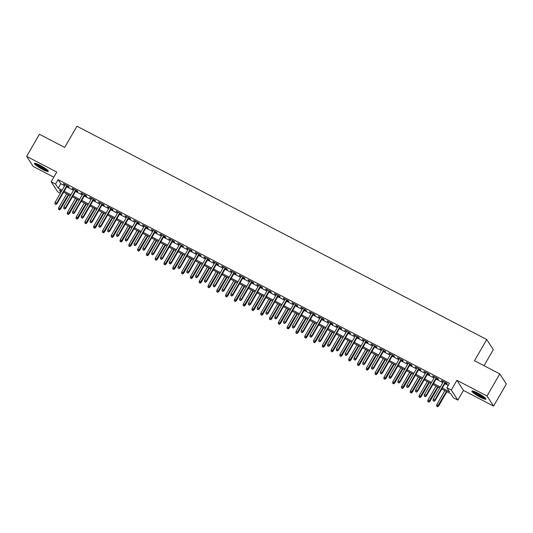 <?xml version="1.0" encoding="UTF-8"?>
<svg xmlns="http://www.w3.org/2000/svg" width="533" height="533" viewBox="0 0 533 533"><rect width="100%" height="100%" fill="white"/><g stroke="black" fill="none" stroke-linecap="round" stroke-linejoin="round"><path stroke-width="0.8" d="M42.753 169.507A8.048 1.199 -150 0 0 48.343 171.399A8.048 1.199 -150 0 0 39.982 165.243A8.048 1.199 -150 0 0 34.398 163.351A8.048 1.199 -150 0 0 42.753 169.507M480.26 397.218A8.048 1.199 -150 0 0 485.849 399.11A8.048 1.199 -150 0 0 477.488 392.961A8.048 1.199 -150 0 0 471.905 391.062A8.048 1.199 -150 0 0 480.26 397.218M60.349 193.239L57.731 191.873L51.155 181.773L55.552 184.058L58.217 188.156L62.114 190.181M484.037 365.698L493.311 349.621L486.742 339.514L76.939 126.221L64.693 147.434L39.409 134.276L26.65 156.369L33.219 166.476L53.8 177.189M486.742 339.514L474.497 360.728L499.781 373.886L506.35 383.993L493.591 406.093L487.022 395.986L456.901 380.309L451.291 390.029L457.86 400.136L453.463 397.851L450.798 393.754L441.744 389.037M456.901 380.309L463.47 390.416L493.591 406.093M463.47 390.416L457.86 400.136M499.781 373.886L487.022 395.986M67.131 186.104L69.07 187.11L68.624 186.423L63.347 183.678L65.086 185.038M75.926 190.681L77.865 191.687L77.418 191.001L72.142 188.256L73.88 189.615M84.72 195.258L86.659 196.264L86.213 195.578L80.936 192.833L82.675 194.192M93.515 199.835L95.454 200.841L95.007 200.155L89.731 197.41L91.469 198.769M102.309 204.412L104.248 205.418L103.802 204.732L98.525 201.987L100.264 203.346M111.104 208.989L113.043 209.995L112.596 209.309L107.32 206.564L109.058 207.923M119.898 213.566L121.837 214.572L121.391 213.886L116.114 211.141L117.853 212.5M128.693 218.144L130.632 219.15L130.185 218.463L124.909 215.718L126.647 217.078M137.487 222.721L139.426 223.727L138.98 223.041L133.703 220.296L135.442 221.655M146.282 227.298L148.221 228.304L147.774 227.618L142.498 224.873L144.236 226.232M155.076 231.875L157.008 232.881L156.569 232.195L151.292 229.45L153.024 230.809M163.871 236.452L165.803 237.458L165.363 236.772L160.087 234.027L161.819 235.386M172.665 241.029L174.597 242.035L174.158 241.349L168.881 238.604L170.613 239.963M181.46 245.606L183.392 246.612L182.952 245.926L177.676 243.181L179.408 244.54M190.248 250.184L192.186 251.19L191.747 250.503L186.47 247.758L188.202 249.118M199.042 254.761L200.981 255.767L200.541 255.08L195.265 252.336L196.997 253.695M207.837 259.338L209.775 260.344L209.329 259.658L204.059 256.913L205.791 258.272M216.631 263.915L218.57 264.921L218.124 264.235L212.847 261.49L214.586 262.849M225.426 268.492L227.364 269.498L226.918 268.812L221.641 266.067L223.38 267.426M234.22 273.069L236.159 274.075L235.713 273.389L230.436 270.644L232.175 272.003M243.015 277.646L244.953 278.652L244.507 277.966L239.23 275.221L240.969 276.58M251.809 282.224L253.748 283.23L253.302 282.543L248.025 279.798L249.764 281.158M260.604 286.801L262.542 287.807L262.096 287.12L256.819 284.375L258.558 285.735M269.398 291.378L271.337 292.384L270.891 291.698L265.614 288.953L267.353 290.312M278.193 295.955L280.131 296.961L279.685 296.281L274.408 293.53L276.147 294.889M286.987 300.532L288.926 301.538L288.48 300.859L283.203 298.107L284.942 299.466M295.782 305.109L297.72 306.115L297.274 305.436L291.997 302.684L293.736 304.043M304.576 309.686L306.508 310.692L306.069 310.013L300.792 307.261L302.524 308.62M313.371 314.263L315.303 315.269L314.863 314.59L309.586 311.838L311.319 313.197M322.165 318.841L324.097 319.847L323.658 319.167L318.381 316.415L320.113 317.775M330.96 323.418L332.892 324.424L332.452 323.744L327.175 320.993L328.908 322.352M339.748 327.995L341.686 329.001L341.247 328.321L335.97 325.57L337.702 326.929M348.542 332.572L350.481 333.578L350.041 332.898L344.764 330.147L346.497 331.506M357.337 337.149L359.275 338.155L358.829 337.476L353.552 334.724L355.291 336.083M366.131 341.726L368.07 342.732L367.623 342.053L362.347 339.301L364.086 340.66M374.926 346.303L376.864 347.309L376.418 346.63L371.141 343.878L372.88 345.237M383.72 350.881L385.659 351.887L385.212 351.207L379.936 348.455L381.675 349.815M392.515 355.458L394.453 356.464L394.007 355.784L388.73 353.033L390.469 354.392M401.309 360.035L403.248 361.041L402.801 360.361L397.525 357.61L399.264 358.969M410.104 364.612L412.042 365.618L411.596 364.938L406.319 362.187L408.058 363.546M418.898 369.189L420.837 370.195L420.39 369.516L415.114 366.764L416.853 368.123M427.693 373.766L429.631 374.772L429.185 374.093L423.908 371.341L425.647 372.7M436.487 378.343L438.426 379.349L437.979 378.67L432.703 375.918L434.442 377.277M442.31 388.071L449.552 391.842L446.894 387.744L449.446 383.32L58.104 179.641L60.769 183.738L64.666 185.764M66.712 186.83L73.461 190.341M75.506 191.407L82.255 194.918M84.301 195.984L91.05 199.495M93.095 200.561L99.844 204.072M101.89 205.138L108.639 208.65M110.684 209.716L117.433 213.227M119.479 214.293L126.221 217.804M128.273 218.87L135.016 222.381M137.068 223.447L143.81 226.958M145.862 228.024L152.605 231.535M154.657 232.601L161.399 236.112M163.444 237.178L170.194 240.689M172.239 241.755L178.988 245.267M181.033 246.333L187.783 249.844M189.828 250.91L196.577 254.421M198.622 255.487L205.372 258.998M207.417 260.064L214.166 263.575M216.211 264.641L222.961 268.152M225.006 269.218L231.755 272.729M233.8 273.795L240.55 277.307M242.595 278.373L249.344 281.884M251.389 282.95L258.139 286.461M260.184 287.527L266.933 291.038M268.978 292.104L275.721 295.615M277.773 296.681L284.515 300.192M286.567 301.258L293.31 304.769M295.362 305.835L302.104 309.347M304.156 310.413L310.899 313.924M312.944 314.99L319.693 318.501M321.739 319.567L328.488 323.078M330.533 324.144L337.282 327.655M339.328 328.721L346.077 332.232M348.122 333.298L354.871 336.809M356.917 337.875L363.666 341.387M365.711 342.452L372.46 345.964M374.506 347.03L381.255 350.541M383.3 351.607L390.049 355.118M392.095 356.184L398.844 359.695M400.889 360.761L407.638 364.272M409.684 365.338L416.426 368.849M418.478 369.915L425.221 373.426M427.273 374.492L434.015 378.004M436.067 379.07L442.81 382.581M444.862 383.647L448.24 385.406M445.282 382.921L447.22 383.927L446.774 383.247L441.497 380.495L443.236 381.855M51.155 181.773L56.771 172.046L26.65 156.369M58.104 179.641L55.552 184.058M446.894 387.744L451.291 390.029M61.555 191.154L59.463 190.068L60.902 192.286M439.698 387.977L432.949 384.46M430.904 383.4L424.155 379.882M422.109 378.823L415.367 375.305M413.315 374.246L406.572 370.728M404.52 369.669L397.778 366.151M395.726 365.092L388.983 361.574M386.931 360.515L380.189 356.997M378.137 355.937L371.394 352.42M369.349 351.36L362.6 347.842M360.555 346.783L353.805 343.265M351.76 342.206L345.011 338.688M342.966 337.629L336.216 334.111M334.171 333.052L327.422 329.534M325.377 328.475L318.627 324.957M316.582 323.897L309.833 320.38M307.788 319.32L301.038 315.803M298.993 314.743L292.244 311.225M290.199 310.166L283.449 306.648M281.404 305.589L274.655 302.071M272.61 301.012L265.867 297.494M263.815 296.435L257.073 292.917M255.021 291.857L248.278 288.34M246.226 287.28L239.484 283.763M237.432 282.703L230.689 279.185M228.644 278.126L221.895 274.608M219.849 273.549L213.1 270.031M211.055 268.972L204.306 265.454M202.26 264.388L195.511 260.877M193.466 259.811L186.717 256.3M184.671 255.234L177.922 251.723M175.877 250.657L169.128 247.145M167.082 246.079L160.333 242.568M158.288 241.502L151.539 237.991M149.493 236.925L142.744 233.414M140.699 232.348L133.95 228.837M131.904 227.771L125.155 224.26M123.11 223.194L116.367 219.683M114.315 218.617L107.573 215.105M105.521 214.039L98.778 210.528M96.726 209.462L89.984 205.951M87.932 204.885L81.189 201.374M79.144 200.308L72.395 196.797M70.349 195.731L63.6 192.22M64.16 191.247L70.909 194.758M72.954 195.824L79.703 199.335M81.749 200.401L88.498 203.912M90.543 204.978L97.292 208.49M99.338 209.556L106.087 213.067M108.132 214.133L114.881 217.644M116.927 218.71L123.669 222.221M125.721 223.287L132.464 226.798M134.516 227.864L141.258 231.375M143.31 232.441L150.053 235.959M152.105 237.018L158.847 240.536M160.899 241.596L167.642 245.113M169.687 246.173L176.436 249.691M178.482 250.75L185.231 254.268M187.276 255.327L194.025 258.845M196.071 259.904L202.82 263.422M204.865 264.481L211.614 267.999M213.66 269.058L220.409 272.576M222.454 273.636L229.203 277.153M231.249 278.213L237.998 281.73M240.043 282.79L246.792 286.308M248.838 287.367L255.587 290.885M257.632 291.944L264.381 295.462M266.427 296.521L273.169 300.039M275.221 301.098L281.964 304.616M284.016 305.675L290.758 309.193M292.81 310.253L299.553 313.77M301.605 314.83L308.347 318.348M310.393 319.407L317.142 322.925M319.187 323.984L325.936 327.502M327.982 328.561L334.731 332.079M336.776 333.138L343.525 336.656M345.571 337.715L352.32 341.233M354.365 342.293L361.114 345.81M363.16 346.87L369.909 350.388M371.954 351.447L378.703 354.965M380.749 356.024L387.498 359.542M389.543 360.601L396.292 364.119M398.338 365.185L405.087 368.696M407.132 369.762L413.881 373.273M415.927 374.339L422.669 377.85M424.721 378.916L431.464 382.428M433.516 383.494L440.258 387.005M60.769 183.738L58.217 188.156M442.143 380.835L441.944 381.182M433.349 376.258L433.149 376.604M424.554 371.681L424.355 372.027M415.76 367.104L415.56 367.45M406.965 362.527L406.766 362.873M398.171 357.949L397.971 358.296M389.376 353.372L389.177 353.719M380.582 348.795L380.382 349.142M371.787 344.218L371.588 344.565M362.993 339.641L362.793 339.987M354.198 335.064L353.999 335.41M345.404 330.487L345.204 330.833M336.609 325.91L336.41 326.256M327.815 321.332L327.615 321.679M319.02 316.755L318.821 317.102M310.233 312.178L310.026 312.525M301.438 307.601L301.232 307.947M292.644 303.024L292.444 303.37M283.849 298.447L283.649 298.793M275.055 293.87L274.855 294.216M266.26 289.292L266.06 289.639M257.466 284.715L257.266 285.062M248.671 280.138L248.471 280.485M239.877 275.561L239.677 275.907M231.082 270.984L230.882 271.33M222.288 266.407L222.088 266.753M213.493 261.83L213.293 262.176M204.699 257.252L204.499 257.599M195.904 252.675L195.704 253.022M187.11 248.098L186.91 248.445M178.315 243.521L178.115 243.867M169.521 238.944L169.321 239.29M160.733 234.367L160.526 234.713M151.938 229.79L151.732 230.136M143.144 225.212L142.944 225.559M134.349 220.635L134.149 220.982M125.555 216.058L125.355 216.405M116.76 211.481L116.56 211.828M107.966 206.904L107.766 207.25M99.171 202.327L98.971 202.673M90.377 197.75L90.177 198.096M81.582 193.173L81.382 193.519M72.788 188.595L72.588 188.942M63.993 184.018L63.793 184.365M433.889 401.043L433.009 400.583L434.069 401.316L434.835 399.97L433.249 399.144L443.436 381.508M445.015 382.328L434.835 399.97L435.155 400.456L445.481 382.574M434.069 401.316L435.155 400.456M433.249 399.144L433.009 400.583M436.56 406.046L437.62 406.779L436.56 406.046L436.8 404.607L438.706 405.919L446.901 391.722M437.44 406.506L446.441 391.482M436.8 404.607L444.855 390.656M438.706 405.919L437.62 406.779M485.123 397.971A6.969 1.039 30 0 1 480.48 396.226A6.969 1.039 30 0 1 473.257 391.115M474.423 391.528A6.449 0.959 -150 0 0 480.646 395.646A6.449 0.959 -150 0 0 484.184 397.165M472.551 390.955A8.002 1.193 -150 0 0 480.659 396.499A8.002 1.193 -150 0 0 485.616 398.497M47.617 170.254A6.969 1.039 30 0 1 43.146 168.601A6.969 1.039 30 0 1 37.237 164.917A6.969 1.039 30 0 1 35.744 163.404M36.917 163.818A6.449 0.959 -150 0 0 37.83 164.604A6.449 0.959 -150 0 0 46.677 169.447M35.045 163.238A8.002 1.193 -150 0 0 36.564 164.657A8.002 1.193 -150 0 0 48.11 170.78M425.094 396.465L424.215 396.006L425.274 396.739L426.04 395.393L424.455 394.567L434.642 376.931M436.221 377.75L426.04 395.393L426.36 395.879L436.687 377.997M425.274 396.739L426.36 395.879M424.455 394.567L424.215 396.006M416.3 391.888L415.42 391.429L416.48 392.161L417.246 390.816L415.66 389.989L425.847 372.354M427.426 373.173L417.246 390.816L417.566 391.302L427.892 373.42M416.48 392.161L417.566 391.302M415.66 389.989L415.42 391.429M407.505 387.311L406.626 386.851L407.685 387.584L408.451 386.238L406.866 385.412L417.053 367.777M418.632 368.596L408.451 386.238L408.771 386.725L419.098 368.843M407.685 387.584L408.771 386.725M406.866 385.412L406.626 386.851M398.711 382.734L397.831 382.274L398.891 383.007L399.657 381.661L398.071 380.835L408.258 363.2M409.837 364.019L399.657 381.661L399.977 382.148L410.303 364.266M398.891 383.007L399.977 382.148M398.071 380.835L397.831 382.274M427.766 401.469L428.825 402.202L427.766 401.469L428.006 400.03L429.911 401.342L438.106 387.145M428.645 401.929L437.646 386.905M428.006 400.03L436.061 386.079M429.911 401.342L428.825 402.202M418.971 396.892L420.031 397.625L418.971 396.892L419.211 395.453L421.117 396.765L429.312 382.567M419.851 397.351L428.852 382.328M419.211 395.453L427.266 381.501M421.117 396.765L420.031 397.625M410.177 392.315L411.236 393.048L410.177 392.315L410.423 390.876L412.322 392.188L420.517 377.99M411.056 392.774L420.057 377.75M410.423 390.876L418.472 376.924M412.322 392.188L411.236 393.048M401.382 387.738L402.442 388.47L401.382 387.738L401.629 386.298L403.528 387.611L411.723 373.413M402.262 388.197L411.263 373.173M401.629 386.298L409.677 372.347M403.528 387.611L402.442 388.47M389.916 378.157L389.037 377.697L390.096 378.43L390.862 377.084L389.283 376.258L399.464 358.622M401.049 359.442L390.862 377.084L391.182 377.571L401.509 359.688M390.096 378.43L391.182 377.571M389.283 376.258L389.037 377.697M392.594 383.16L393.647 383.893L392.594 383.16L392.834 381.721L394.733 383.034L402.935 368.836M393.474 383.62L402.468 368.596M392.834 381.721L400.883 367.77M394.733 383.034L393.647 383.893M381.122 373.58L380.242 373.12L381.302 373.853L382.068 372.507L380.489 371.681L390.669 354.045M392.255 354.865L382.068 372.507L382.388 372.993L392.714 355.111M381.302 373.853L382.388 372.993M380.489 371.681L380.242 373.12M383.8 378.583L384.853 379.316L383.8 378.583L384.04 377.144L385.939 378.457L394.14 364.259M384.679 379.043L393.674 364.019M384.04 377.144L392.088 363.193M385.939 378.457L384.853 379.316M372.334 369.003L371.454 368.543L372.507 369.276L373.273 367.93L371.694 367.104L381.875 349.468M383.46 350.288L373.273 367.93L373.593 368.416L383.92 350.534M372.507 369.276L373.593 368.416M371.694 367.104L371.454 368.543M375.005 374.006L376.058 374.739L375.005 374.006L375.245 372.567L377.144 373.88L385.346 359.682M375.885 374.466L384.879 359.442M375.245 372.567L383.294 358.616M377.144 373.88L376.058 374.739M363.539 364.425L362.66 363.966L363.713 364.699L364.479 363.353L362.9 362.527L373.08 344.891M374.666 345.71L364.479 363.353L364.799 363.839L375.125 345.957M363.713 364.699L364.799 363.839M362.9 362.527L362.66 363.966M366.211 369.429L367.264 370.162L366.211 369.429L366.451 367.99L368.35 369.302L376.551 355.105M367.09 369.889L376.085 354.865M366.451 367.99L374.499 354.039M368.35 369.302L367.264 370.162M354.745 359.848L353.865 359.389L354.918 360.121L355.684 358.776L354.105 357.949L364.286 340.314M365.871 341.133L355.684 358.776L356.004 359.262L366.331 341.38M354.918 360.121L356.004 359.262M354.105 357.949L353.865 359.389M357.416 364.852L358.469 365.585L357.416 364.852L357.656 363.413L359.555 364.725L367.757 350.527M358.296 365.312L367.29 350.288M357.656 363.413L365.711 349.461M359.555 364.725L358.469 365.585M345.95 355.271L345.071 354.811L346.124 355.544L346.89 354.198L345.311 353.372L355.491 335.737M357.077 336.556L346.89 354.198L347.21 354.685L357.536 336.803M346.124 355.544L347.21 354.685M345.311 353.372L345.071 354.811M348.622 360.275L349.681 361.008L348.622 360.275L348.862 358.836L350.767 360.148L358.962 345.95M349.501 360.734L358.496 345.71M348.862 358.836L356.917 344.884M350.767 360.148L349.681 361.008M337.156 350.694L336.276 350.234L337.329 350.967L338.095 349.621L336.516 348.795L346.697 331.16M348.282 331.979L338.095 349.621L338.415 350.108L348.749 332.226M337.329 350.967L338.415 350.108M336.516 348.795L336.276 350.234M339.827 355.698L340.887 356.43L339.827 355.698L340.067 354.258L341.973 355.571L350.168 341.373M340.707 356.157L349.701 341.133M340.067 354.258L348.122 340.307M341.973 355.571L340.887 356.43M328.361 346.117L327.482 345.657L328.535 346.39L329.307 345.044L327.722 344.218L337.902 326.582M339.488 327.402L329.307 345.044L329.627 345.531L339.954 327.648M328.535 346.39L329.627 345.531M327.722 344.218L327.482 345.657M331.033 351.12L332.092 351.853L331.033 351.12L331.273 349.681L333.178 350.994L341.373 336.796M331.912 351.58L340.907 336.556M331.273 349.681L339.328 335.73M333.178 350.994L332.092 351.853M322.238 346.543L323.298 347.276L322.238 346.543L322.478 345.104L324.384 346.417L332.579 332.219M323.118 347.003L332.112 331.979M322.478 345.104L330.533 331.153M324.384 346.417L323.298 347.276M313.444 341.966L314.503 342.699L313.444 341.966L313.684 340.527L315.589 341.84L323.784 327.642M314.323 342.426L323.318 327.402M313.684 340.527L321.739 326.576M315.589 341.84L314.503 342.699M319.567 341.54L318.687 341.08L319.747 341.813L320.513 340.467L318.927 339.641L329.108 322.005M330.693 322.825L320.513 340.467L320.833 340.953L331.16 323.071M319.747 341.813L320.833 340.953M318.927 339.641L318.687 341.08M310.772 336.963L309.893 336.503L310.952 337.236L311.718 335.89L310.133 335.064L320.313 317.428M321.899 318.248L311.718 335.89L312.038 336.376L322.365 318.494M310.952 337.236L312.038 336.376M310.133 335.064L309.893 336.503M301.978 332.385L301.098 331.926L302.158 332.659L302.924 331.313L301.338 330.487L311.525 312.851M313.104 313.671L302.924 331.313L303.244 331.799L313.571 313.917M302.158 332.659L303.244 331.799M301.338 330.487L301.098 331.926M304.649 337.389L305.709 338.122L304.649 337.389L304.889 335.95L306.795 337.262L314.99 323.065M305.529 337.849L314.523 322.825M304.889 335.95L312.944 321.999M306.795 337.262L305.709 338.122M293.183 327.808L292.304 327.349L293.363 328.081L294.129 326.736L292.544 325.91L302.731 308.274M304.31 309.093L294.129 326.736L294.449 327.222L304.776 309.34M293.363 328.081L294.449 327.222M292.544 325.91L292.304 327.349M295.855 332.812L296.914 333.545L295.855 332.812L296.095 331.373L298 332.685L306.195 318.487M296.734 333.272L305.735 318.248M296.095 331.373L304.15 317.421M298 332.685L296.914 333.545M284.389 323.231L283.509 322.771L284.569 323.504L285.335 322.159L283.749 321.332L293.936 303.697M295.515 304.516L285.335 322.159L285.655 322.645L295.982 304.763M284.569 323.504L285.655 322.645M283.749 321.332L283.509 322.771M287.06 328.235L288.12 328.968L287.06 328.235L287.3 326.796L289.206 328.108L297.401 313.91M287.94 328.694L296.941 313.671M287.3 326.796L295.355 312.844M289.206 328.108L288.12 328.968M275.594 318.654L274.715 318.194L275.774 318.927L276.54 317.581L274.955 316.755L285.142 299.12M286.721 299.939L276.54 317.581L276.86 318.068L287.187 300.186M275.774 318.927L276.86 318.068M274.955 316.755L274.715 318.194M278.266 323.658L279.325 324.39L278.266 323.658L278.506 322.218L280.411 323.531L288.606 309.333M279.145 324.117L288.146 309.093M278.506 322.218L286.561 308.267M280.411 323.531L279.325 324.39M266.8 314.077L265.92 313.617L266.98 314.35L267.746 313.004L266.16 312.178L276.347 294.542M277.926 295.362L267.746 313.004L268.066 313.491L278.393 295.608M266.98 314.35L268.066 313.491M266.16 312.178L265.92 313.617M269.471 319.08L270.531 319.813L269.471 319.08L269.711 317.641L271.617 318.954L279.812 304.756M270.351 319.54L279.352 304.516M269.711 317.641L277.766 303.69M271.617 318.954L270.531 319.813M258.005 309.5L257.126 309.04L258.185 309.773L258.951 308.427L257.366 307.601L267.553 289.965M269.132 290.785L258.951 308.427L259.271 308.913L269.598 291.031M258.185 309.773L259.271 308.913M257.366 307.601L257.126 309.04M260.677 314.503L261.736 315.236L260.677 314.503L260.923 313.064L262.822 314.377L271.017 300.179M261.556 314.963L270.557 299.939M260.923 313.064L268.972 299.113M262.822 314.377L261.736 315.236M249.211 304.923L248.331 304.463L249.391 305.196L250.157 303.85L248.571 303.024L258.758 285.388M260.337 286.208L250.157 303.85L250.477 304.336L260.804 286.454M249.391 305.196L250.477 304.336M248.571 303.024L248.331 304.463M251.889 309.926L252.942 310.659L251.889 309.926L252.129 308.487L254.028 309.8L262.229 295.602M252.762 310.386L261.763 295.362M252.129 308.487L260.177 294.536M254.028 309.8L252.942 310.659M240.416 300.346L239.537 299.886L240.596 300.619L241.362 299.273L239.783 298.447L249.964 280.811M251.549 281.631L241.362 299.273L241.682 299.759L252.009 281.877M240.596 300.619L241.682 299.759M239.783 298.447L239.537 299.886M243.095 305.349L244.147 306.082L243.095 305.349L243.334 303.91L245.233 305.222L253.435 291.025M243.974 305.809L252.968 290.785M243.334 303.91L251.383 289.959M245.233 305.222L244.147 306.082M231.622 295.768L230.742 295.309L231.802 296.042L232.568 294.696L230.989 293.87L241.169 276.234M242.755 277.053L232.568 294.696L232.888 295.182L243.215 277.3M231.802 296.042L232.888 295.182M230.989 293.87L230.742 295.309M222.834 291.191L221.955 290.732L223.007 291.464L223.773 290.119L222.194 289.292L232.375 271.657M233.96 272.476L223.773 290.119L224.093 290.605L234.42 272.723M223.007 291.464L224.093 290.605M222.194 289.292L221.955 290.732M214.039 286.614L213.16 286.154L214.213 286.887L214.979 285.541L213.4 284.715L223.58 267.08M225.166 267.899L214.979 285.541L215.299 286.028L225.626 268.146M214.213 286.887L215.299 286.028M213.4 284.715L213.16 286.154M234.3 300.772L235.353 301.505L234.3 300.772L234.54 299.333L236.439 300.645L244.64 286.448M235.18 301.232L244.174 286.208M234.54 299.333L242.588 285.382M236.439 300.645L235.353 301.505M225.506 296.195L226.558 296.928L225.506 296.195L225.745 294.756L227.644 296.068L235.846 281.87M226.385 296.654L235.379 281.631M225.745 294.756L233.794 280.804M227.644 296.068L226.558 296.928M216.711 291.618L217.764 292.351L216.711 291.618L216.951 290.179L218.85 291.491L227.051 277.293M217.591 292.077L226.585 277.053M216.951 290.179L224.999 276.227M218.85 291.491L217.764 292.351M205.245 282.037L204.366 281.577L205.418 282.31L206.184 280.964L204.605 280.138L214.786 262.502M216.371 263.322L206.184 280.964L206.504 281.451L216.831 263.569M205.418 282.31L206.504 281.451M204.605 280.138L204.366 281.577M207.917 287.04L208.969 287.773L207.917 287.04L208.156 285.601L210.055 286.914L218.257 272.716M208.796 287.5L217.79 272.476M208.156 285.601L216.211 271.65M210.055 286.914L208.969 287.773M196.45 277.46L195.571 277L196.624 277.733L197.39 276.387L195.811 275.561L205.991 257.925M207.577 258.745L197.39 276.387L197.71 276.874L208.037 258.991M196.624 277.733L197.71 276.874M195.811 275.561L195.571 277M199.122 282.463L200.181 283.196L199.122 282.463L199.362 281.024L201.267 282.337L209.462 268.139M200.002 282.923L208.996 267.899M199.362 281.024L207.417 267.073M201.267 282.337L200.181 283.196M187.656 272.883L186.777 272.423L187.829 273.156L188.595 271.81L187.016 270.984L197.197 253.348M198.782 254.168L188.595 271.81L188.915 272.296L199.249 254.414M187.829 273.156L188.915 272.296M187.016 270.984L186.777 272.423M190.328 277.886L191.387 278.619L190.328 277.886L190.567 276.447L192.473 277.76L200.668 263.562M191.207 278.346L200.201 263.322M190.567 276.447L198.622 262.496M192.473 277.76L191.387 278.619M178.861 268.306L177.982 267.846L179.035 268.579L179.808 267.233L178.222 266.407L188.402 248.771M189.988 249.591L179.808 267.233L180.127 267.719L190.454 249.837M179.035 268.579L180.127 267.719M178.222 266.407L177.982 267.846M181.533 273.309L182.592 274.042L181.533 273.309L181.773 271.87L183.678 273.182L191.873 258.985M182.413 273.769L191.407 258.745M181.773 271.87L189.828 257.919M183.678 273.182L182.592 274.042M170.067 263.728L169.188 263.269L170.247 264.002L171.013 262.656L169.427 261.83L179.608 244.194M181.193 245.013L171.013 262.656L171.333 263.142L181.66 245.26M170.247 264.002L171.333 263.142M169.427 261.83L169.188 263.269M161.272 259.151L160.393 258.692L161.452 259.424L162.219 258.079L160.633 257.252L170.813 239.617M172.399 240.436L162.219 258.079L162.538 258.565L172.865 240.676M161.452 259.424L162.538 258.565M160.633 257.252L160.393 258.692M152.478 254.574L151.599 254.114L152.658 254.847L153.424 253.501L151.838 252.675L162.025 235.04M163.604 235.859L153.424 253.501L153.744 253.988L164.071 236.099M152.658 254.847L153.744 253.988M151.838 252.675L151.599 254.114M172.739 268.732L173.798 269.465L172.739 268.732L172.978 267.293L174.884 268.605L183.079 254.408M173.618 269.192L182.612 254.168M172.978 267.293L181.033 253.342M174.884 268.605L173.798 269.465M163.944 264.155L165.003 264.888L163.944 264.155L164.184 262.716L166.089 264.028L174.284 249.83M164.824 264.615L173.818 249.591M164.184 262.716L172.239 248.764M166.089 264.028L165.003 264.888M155.15 259.578L156.209 260.311L155.15 259.578L155.389 258.139L157.295 259.451L165.49 245.253M156.029 260.037L165.03 245.013M155.389 258.139L163.444 244.187M157.295 259.451L156.209 260.311M143.683 249.997L142.804 249.537L143.863 250.27L144.63 248.918L143.044 248.098L153.231 230.463M154.81 231.282L144.63 248.918L144.949 249.411L155.276 231.522M143.863 250.27L144.949 249.411M143.044 248.098L142.804 249.537M146.355 255.001L147.414 255.733L146.355 255.001L146.595 253.561L148.5 254.874L156.695 240.676M147.235 255.46L156.236 240.436M146.595 253.561L154.65 239.61M148.5 254.874L147.414 255.733M134.889 245.42L134.01 244.96L135.069 245.693L135.835 244.341L134.249 243.521L144.436 225.885M146.015 226.705L135.835 244.341L136.155 244.834L146.482 226.945M135.069 245.693L136.155 244.834M134.249 243.521L134.01 244.96M137.561 250.423L138.62 251.156L137.561 250.423L137.8 248.984L139.706 250.297L147.901 236.099M138.44 250.883L147.441 235.859M137.8 248.984L145.855 235.033M139.706 250.297L138.62 251.156M126.094 240.843L125.215 240.383L126.274 241.116L127.041 239.763L125.455 238.944L135.642 221.308M137.221 222.128L127.041 239.763L127.36 240.256L137.687 222.368M126.274 241.116L127.36 240.256M125.455 238.944L125.215 240.383M128.766 245.846L129.825 246.579L128.766 245.846L129.006 244.407L130.911 245.72L139.106 231.522M129.646 246.306L138.647 231.282M129.006 244.407L137.061 230.456M130.911 245.72L129.825 246.579M117.3 236.266L116.421 235.806L117.48 236.539L118.246 235.186L116.66 234.367L126.847 216.731M128.426 217.551L118.246 235.186L118.566 235.679L128.893 217.79M117.48 236.539L118.566 235.679M116.66 234.367L116.421 235.806M119.972 241.269L121.031 242.002L119.972 241.269L120.218 239.83L122.117 241.143L130.312 226.945M120.851 241.729L129.852 226.705M120.218 239.83L128.266 225.879M122.117 241.143L121.031 242.002M108.505 231.688L107.626 231.229L108.685 231.962L109.452 230.609L107.866 229.79L118.053 212.154M119.632 212.973L109.452 230.609L109.771 231.102L120.098 213.213M108.685 231.962L109.771 231.102M107.866 229.79L107.626 231.229M111.177 236.692L112.236 237.425L111.177 236.692L111.424 235.253L113.322 236.565L121.517 222.368M112.057 237.152L121.058 222.128M111.424 235.253L119.472 221.302M113.322 236.565L112.236 237.425M99.711 227.111L98.832 226.652L99.891 227.384L100.657 226.032L99.071 225.212L109.258 207.577M110.837 208.396L100.657 226.032L100.977 226.525L111.304 208.636M99.891 227.384L100.977 226.525M99.071 225.212L98.832 226.652M102.389 232.115L103.442 232.848L102.389 232.115L102.629 230.676L104.528 231.988L112.729 217.79M103.269 232.575L112.263 217.551M102.629 230.676L110.677 216.724M104.528 231.988L103.442 232.848M90.916 222.534L90.037 222.074L91.096 222.807L91.863 221.455L90.284 220.635L100.464 203M102.05 203.819L91.863 221.455L92.182 221.948L102.509 204.059M91.096 222.807L92.182 221.948M90.284 220.635L90.037 222.074M93.595 227.538L94.647 228.271L93.595 227.538L93.835 226.099L95.733 227.411L103.935 213.213M94.474 227.997L103.469 212.973M93.835 226.099L101.883 212.147M95.733 227.411L94.647 228.271M82.122 217.957L81.243 217.497L82.302 218.23L83.068 216.878L81.489 216.058L91.669 198.423M93.255 199.242L83.068 216.878L83.388 217.371L93.715 199.482M82.302 218.23L83.388 217.371M81.489 216.058L81.243 217.497M84.8 222.961L85.853 223.693L84.8 222.961L85.04 221.521L86.939 222.834L95.141 208.636M85.68 223.42L94.674 208.396M85.04 221.521L93.088 207.57M86.939 222.834L85.853 223.693M73.334 213.38L72.455 212.92L73.507 213.653L74.274 212.301L72.695 211.481L82.875 193.845M84.461 194.665L74.274 212.301L74.593 212.794L84.92 194.905M73.507 213.653L74.593 212.794M72.695 211.481L72.455 212.92M76.006 218.383L77.058 219.116L76.006 218.383L76.246 216.944L78.144 218.257L86.346 204.059M76.885 218.843L85.88 203.819M76.246 216.944L84.294 202.993M78.144 218.257L77.058 219.116M64.54 208.803L63.66 208.343L64.713 209.076L65.479 207.723L63.9 206.904L74.08 189.268M75.666 190.088L65.479 207.723L65.799 208.216L76.126 190.328M64.713 209.076L65.799 208.216M63.9 206.904L63.66 208.343M67.211 213.806L68.264 214.539L67.211 213.806L67.451 212.367L69.35 213.68L77.552 199.482M68.091 214.266L77.085 199.242M67.451 212.367L75.506 198.416M69.35 213.68L68.264 214.539M55.745 204.226L54.866 203.766L55.918 204.499L56.685 203.146L55.106 202.327L65.286 184.691M66.872 185.511L56.685 203.146L57.004 203.639L67.331 185.751M55.918 204.499L57.004 203.639M55.106 202.327L54.866 203.766M58.417 209.229L59.469 209.962L58.417 209.229L58.657 207.79L60.555 209.103L68.757 194.905M59.296 209.689L68.291 194.665M58.657 207.79L66.712 193.839M60.555 209.103L59.469 209.962"/></g></svg>
